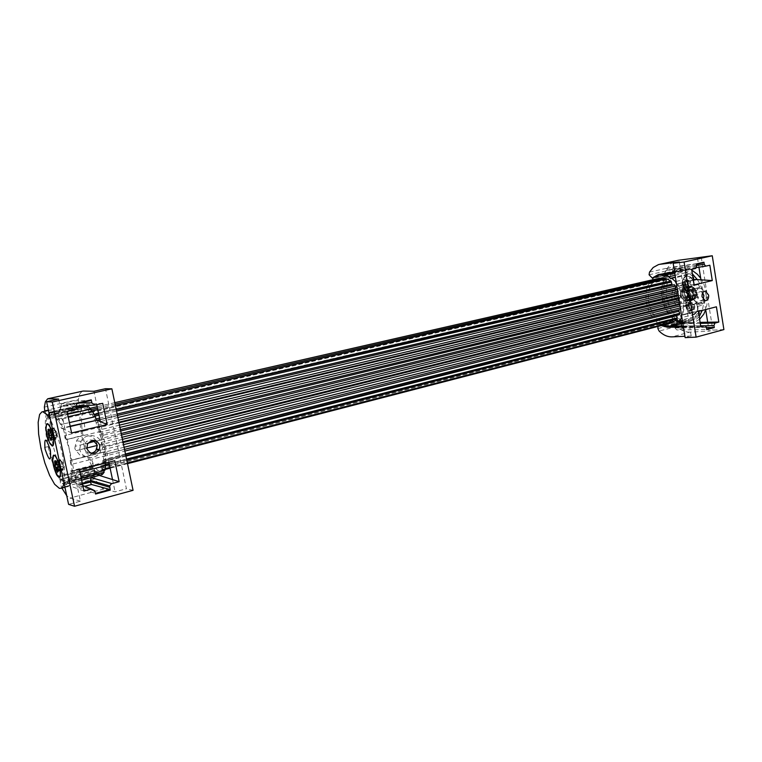 <?xml version="1.0" encoding="UTF-8"?>
<svg xmlns="http://www.w3.org/2000/svg" width="762" height="762" viewBox="0 0 762 762"><rect width="100%" height="100%" fill="white"/><g stroke="black" fill="none" stroke-linecap="round" stroke-linejoin="round"><path stroke-width="0.57" stroke-dasharray="3.81 2.86" d="M676.599 285.693L673.675 286.379L671.103 296.875L676.961 306.591L685.514 305.924L688.181 295.351L691.115 294.637L688.429 305.191L679.875 305.867L674.018 296.17L676.599 285.693L685.143 284.836L691.115 294.637M685.514 305.924L688.429 305.191M676.961 306.591L679.875 305.867M676.608 295.932C676.142 291.522 677.408 288.693 680.399 287.445C684.39 286.979 687.067 289.455 688.448 294.875C688.905 299.275 687.657 302.095 684.695 303.343C680.676 303.819 677.98 301.352 676.608 295.932M688.181 295.351L682.209 285.531L685.143 284.836M671.103 296.875L674.018 296.17M682.209 285.531L673.675 286.379M693.068 293.751C691.696 288.35 689.01 285.883 685.019 286.35C682.019 287.598 680.742 290.417 681.209 294.818C682.581 300.218 685.276 302.676 689.296 302.2C692.258 300.952 693.525 298.132 693.068 293.751M692.687 293.703C691.467 284.74 680.828 285.817 682.533 294.627C683.685 303.476 694.353 302.628 692.687 293.703M682.79 294.599C682.409 291.027 683.447 288.741 685.886 287.722C689.124 287.35 691.305 289.35 692.429 293.732C692.791 297.294 691.772 299.59 689.353 300.599C686.095 300.99 683.905 298.99 682.79 294.599M693.877 293.38C692.763 288.998 690.582 286.998 687.334 287.379L685.362 288.76L684.228 294.256C684.828 297.218 686.229 299.18 688.438 300.142L690.801 300.238C693.22 299.228 694.239 296.942 693.877 293.38M684.305 294.189L685.505 288.36L687.591 286.893C691.039 286.493 693.353 288.617 694.544 293.265C694.925 297.047 693.839 299.466 691.277 300.542L688.762 300.438C686.419 299.418 684.933 297.332 684.305 294.189M695.268 293.084C694.211 288.741 692.048 286.588 688.781 286.617L688.315 286.722C685.724 287.798 684.628 290.227 685.019 294.018C686.2 298.666 688.534 300.78 692.001 300.361L692.448 300.199C694.715 298.942 695.649 296.57 695.268 293.084M687.486 293.522L690.724 298.647C694.592 299.818 696.487 297.837 696.401 292.713C694.296 286.922 691.544 285.712 688.134 289.055L687.486 293.522M696.106 292.76C696.43 295.932 695.506 297.971 693.353 298.875L690.62 298.504L687.486 293.541L688.115 289.227L690.258 287.417C693.163 287.074 695.106 288.855 696.106 292.76M687.934 296.799L686.914 295.866L686.438 296.923L687.457 297.856L687.934 296.799M683.762 298.447L684.771 299.371L685.238 298.313L684.228 297.39L683.762 298.447M685.733 292.57L686.753 293.494L687.229 292.427L686.219 291.503L685.733 292.57M682.647 291.57L683.647 292.494L684.124 291.436L683.123 290.512L682.647 291.57M685.867 304.524L687.391 300.247C692.334 293.446 701.812 306.6 696.316 312.734C694.677 314.563 692.715 314.935 690.448 313.849C687.353 311.877 685.829 308.772 685.867 304.524M684.724 289.665L683.076 286.95C681.895 283.807 681.98 280.968 683.314 278.416L683.781 277.73C688.715 270.767 698.183 283.807 692.706 290.112C691.02 292.037 689.01 292.427 686.676 291.274L684.724 289.665M115.072 404.117L97.498 408.137M90.897 409.651L88.43 410.213L89.84 414.766L89.887 411.499L92.678 415.195L93.688 419.5L95.755 419.014M665.321 279.092L665.798 279.749L89.364 412.518M88.43 410.213L85.125 409.442C80.934 412.547 80.41 422.339 83.544 438.807C87.192 456.676 95.822 472.973 100.698 470.621L105.118 469.363M659.016 278.33C650.691 281.807 647.205 289.731 648.557 302.123C652.101 316.668 659.244 323.736 670.008 323.317M127.483 463.582L110.099 468.078M672.065 322.231L672.475 321.04L101.127 468.268L101.127 470.392M105.261 468.678L102.041 469.516L100.784 465.858L101.127 468.268M672.475 321.04L672.208 319.373L100.651 466.011M100.784 465.858L672.208 319.373M672.484 319.211L673.598 321.812M102.041 469.516L103.489 466.277L102.737 460.572L677.542 314.458L679.19 314.725L103.908 461.267L102.88 460.6M676.799 315.382L677.542 314.458M103.908 461.267L103.022 454.733L680.904 309.391L681.123 307.686L680.085 306.286M122.93 441.779L103.022 446.713L102.318 448.599L103.918 454.562L124.52 449.38L103.899 454.571L679.247 309.772M679.799 304.476L681.304 303.4L681.19 301.571L679.247 299.523L680.476 297.18L679.999 295.389L678.209 294.618M103.022 446.713L100.994 440.065L121.529 435.045M121.196 433.483L101.346 438.312L100.994 440.065M101.346 438.312L98.965 432.425L119.929 427.377M119.463 425.158L99.012 430.054L98.965 432.425M677.904 292.732L678.437 291.246L677.408 289.608M99.012 430.054L96.469 425.377L118.424 420.176M117.862 417.481L96.203 422.586L96.469 425.377M96.203 422.586L95.326 420.624L94.498 421.081L93.688 419.5M674.294 284.712L672.255 285.188M666.617 278.797L666.388 281.521L90.049 414.976M89.84 414.766L666.388 281.521M666.074 281.407L665.798 279.749M84.287 423.186L85.192 430.663L99.689 427.253L97.003 420.205M70.161 426.177L66.065 427.111M70.237 426.52L66.218 427.472M96.336 420.157L96.926 420.024M68.142 416.69L61.436 418.186L64.494 423.71L60.531 424.625L61.103 427.73L61.817 428.549L62.027 428.053M71.609 432.978L62.189 428.425M85.192 430.663L64.741 435.54L64.989 438.255L65.961 439.769L64.741 435.54M96.212 440.855L92.078 436.435L83.572 435.112L66.046 439.703M99.689 427.253L99.908 429.892L100.994 431.321L103.175 439.464L96.345 441.131L103.137 439.464L97.041 420.195M60.531 424.625L57.588 419.052L57.379 420.148L56.94 419.833L56.083 416.795L53.321 413.756L53.026 415.519L51.997 412.918L49.749 412.737L49.759 415.109L48.768 413.375L47.282 415.995L47.72 418.919L46.749 418.014C43.92 430.216 50.911 462.753 59.36 476.793L90.659 468.563L64.341 475.498L61.855 470.926C54.007 455.209 48.301 428.254 50.549 417.157L80.82 410.48L81.572 411.375L81.439 408.48L47.282 415.995M61.732 479.203L66.189 484.108L99.384 475.45L94.44 470.764L60.77 479.46L65.456 484.299L69.504 485.765C71.495 483.622 72.4 478.707 72.219 471.04L71.314 471.554L70.685 470.906L71.218 474.678L70.523 479.565L69.628 478.298L69.904 481.441L68.285 483.68L67.285 481.689L67.237 484.099L64.903 483.489L63.779 480.793L63.57 482.451L60.827 479.136L59.646 475.812L59.36 476.679M60.77 479.45L60.179 480.05L60.398 483.899L61.884 488.09M67.037 411.461L61.312 411.661L73.914 470.735L72.219 471.04L69.504 450.332L63.236 428.939C60.008 420.672 56.836 415.004 53.711 411.928L50.273 410.023L49.139 410.175L46.177 414.757C44.558 422.043 45.196 432.654 48.092 446.608C51.206 460.572 55.235 471.726 60.179 480.05C62.694 483.975 64.856 486.146 66.665 486.566L59.36 488.347M44.815 411.223L47.082 415.623L81.134 407.88C80.22 407.546 79.391 405.917 78.657 403.003L78.4 399.536L79.648 394.135L82.182 391.201M58.626 399.069L61.312 411.661L49.987 412.061L47.082 415.623M64.494 423.71L69.399 422.596M102.718 403.346L96.555 403.66L96.774 404.689M88.068 443.16L96.345 441.131M96.317 441.131L96.374 443.141M96.269 441.141L75.162 446.303L76.857 440.112L80.953 436.112M75.162 446.303L74.857 448.418L75.486 449.961L80.086 455.295L85.334 456.8L88.097 456.457L95.917 450.418M79.791 449.247L81.01 441.398C85.515 432.416 100.003 434.283 101.527 443.894L100.794 450.733C97.088 460.467 81.477 459.476 79.791 449.247M81.01 436.093L67.818 439.274M100.994 431.321L97.698 432.111M61.436 418.186L57.588 419.052M91.459 411.49L92.126 412.137L92.392 411.29M79.334 408.061L57.055 412.928L59.884 415.938L56.083 416.795M59.884 415.938L67.618 414.223M57.055 412.928L53.321 413.756M86.82 406.422L87.735 407.68L87.944 406.175M51.044 415.147L52.473 412.556L83.087 405.889L84.068 407.299L84.144 405.241L53.654 411.842L55.712 412.09L51.997 412.918M55.712 412.09L76.886 407.48M85.211 405.66L86.592 405.584M53.445 411.909L49.749 412.737M52.473 412.556L48.768 413.375M46.796 418.128L77.257 411.27M50.549 417.157L46.749 418.014M59.36 476.793L59.95 476.631M59.988 476.621L64.341 475.498M81.667 480.231L72.371 482.746L70.028 482.146L98.765 474.402L97.65 472.021L97.355 473.412L68.666 481.108L65.856 477.831L94.498 470.23L93.307 467.182L92.983 467.954L90.659 468.563M65.856 477.831L60.827 479.136M68.666 481.117L63.57 482.451M70.028 482.146L64.903 483.489M72.371 482.746L67.237 484.099M102.365 474.507L101.298 472.831L101.203 474.821M81.277 478.412L74.99 480.098L73.409 482.327L68.285 483.68M73.409 482.327L81.639 480.098M74.99 480.098L69.904 481.441M104.842 470.402L104.003 469.411L103.784 470.687M76.152 473.945L75.571 478.241L70.523 479.565M75.571 478.241L80.934 476.802M80 472.383L71.218 474.678M71.314 471.202L105.87 462.505L105.308 462.067L105.061 463.172M76.219 470.287L71.314 471.554M76.21 469.954L93.783 465.458L91.621 459.286L70.923 464.515L70.18 460.381L70.923 464.515M114.748 460.696L93.783 465.458M66.665 486.566L69.504 485.765L77.762 488.775L73.914 470.735L79.429 469.725M50.273 410.023L48.463 410.461M64.056 483.241L64.618 479.317L64.341 467.096L61.96 452.171L57.874 436.893L50.34 419.195M66.189 484.108L65.456 484.299M94.44 470.764L93.936 475.174L60.398 483.899M48.092 446.608L40.958 448.342M44.672 410.642L78.657 403.003M80.191 408.099L81.143 406.279L83.639 404.451L50.721 411.89L48.758 413.614L48.054 415.404M50.721 411.89L49.987 412.061M83.963 491.042L77.762 488.775L80.401 501.186L68.59 504.377M95.374 405.013L94.621 405.079M76.076 406.184L73.628 403.631L61.198 406.422L61.141 405.917L76.905 406.146L58.693 410.118L74.571 409.746M80.401 501.186L69.923 498.081L66.732 495.729M93.936 475.174L95.164 478.736C98.279 484.765 101.184 488.185 103.88 488.994L115.091 491.804L126.406 488.747L105.48 388.715M133.064 490.328L126.406 488.747M82.782 485.47L74.057 482.127L91.23 477.65M74.057 482.127L76.057 482.765L77.743 484.403L79.238 487.747L95.25 493.424L95.536 494.052M108.861 462.201L100.327 421.605M58.693 410.118L60.312 408.965L61.208 406.841L73.79 404.022M76.286 403.222L76.257 403.803L61.322 403.679L61.141 405.917L73.504 403.146L73.809 400.888L91.183 400.441M73.628 403.631L73.504 403.146L79.743 403.012M90.716 453.171C87.325 453.066 85.173 451.39 84.239 448.151L84.896 443.608C86.906 440.465 89.659 439.369 93.145 440.331M112.519 479.584L115.091 491.804M81.134 407.88L84.353 404.298L96.555 403.66L93.955 391.268M105.918 462.363L104.08 443.76L97.25 445.503M85.334 456.8L70.485 460.515M104.08 443.76L97.231 445.437M76.19 450.647L86.782 448.027L76.152 450.637M86.544 405.374L69.685 408.356L70.942 409.184L71.447 408.47M76.972 406.775L69.685 408.356M84.763 405.689L84.344 405.174L80.972 405.908M83.087 405.889L81.439 408.48M80.82 410.48C77.915 421.367 82.896 448.323 90.535 463.477L92.983 467.954M94.498 470.23L97.355 473.412M98.765 474.402L101.232 474.945M105.87 462.505L105.67 455.676L91.621 459.286M98.679 475.631L93.507 471.011M83.639 404.451L84.353 404.298M82.296 483.213L77.743 484.403M84.83 486.27L79.238 487.747M61.322 403.679L73.809 400.888M72.247 460.077L105.004 451.656L105.67 455.676M102.432 452.466L85.411 456.8M105.289 451.752L104.032 443.741M86.316 405.279L85.744 406.098L84.82 405.746M54.235 455.476L53.892 455.733C52.549 460.229 53.607 466.468 57.064 474.421L59.512 476.86M60.017 476.574C61.37 472.049 60.293 465.792 56.798 457.791L54.797 455.495M47.53 423.996L47.196 424.234C46.215 425.767 46.244 429.12 47.273 434.292L50.359 443.17L52.692 445.456M53.207 445.17C54.197 443.684 54.169 440.331 53.14 435.121L50.016 426.158L48.12 424.015M60.408 460.981L59.436 460.248L59.998 459.419L61.36 461.381L56.95 462.477L55.959 461.143L56.493 461.953L60.408 460.981L60.598 460.334L56.197 461.429M60.598 460.334L62.846 466.03L58.436 467.144L56.95 462.477M58.36 471.192L58.436 467.144M55.597 432.397L56.569 436.683L55.664 439.264L53.054 433.445L52.654 430.663L53.397 428.006L52.654 430.663L53.702 435.721L55.855 439.303L56.569 436.683L56.178 433.873L55.359 431.006L53.397 428.006L55.597 432.397L51.168 433.445L49.359 429.844M51.168 433.445L51.797 434.75L51.702 439.045M60.341 466.249L61.751 469.983L59.865 465.182L59.436 460.248L60.341 466.249L58.112 466.811M61.36 461.381L62.322 463.829L57.912 464.934M62.846 466.03L63.227 469.859L62.665 470.678L61.751 469.983L62.294 469.097L63.227 469.859L62.322 463.829M62.694 462.201L63.808 466.916L62.694 462.201M57.198 433.292L55.836 430.959L55.883 433.111L56.988 435.55L57.198 433.292M695.449 279.464L694.115 279.787M683.333 297.647L686.972 296.761L683.333 297.647L681.323 291.827C679.914 291.294 679.59 290.303 680.342 288.865L687.829 287.045L683.895 282.435L693.344 279.968M692.953 280.054L676.532 284.178M652.872 279.74L652.158 280.73L651.024 280.197L668.826 275.949L666.245 276.558L664.035 279.949C657.73 291.475 662.721 311.468 673.779 319.087L675.713 318.602C663.426 310.163 659.521 286.369 668.826 275.949M662.073 325.374L660.14 324.402L659.368 322.459L657.997 322.983C647.186 315.287 642.48 295.142 648.814 283.597L651.024 280.197M698.687 311.334L699.402 310.41L681.485 314.982L698.402 311.229L689.134 313.353L691.372 307.934L683.714 309.82L682.342 315.182M683.714 309.82L682.8 307.896L683.543 306.81L701.535 302.304L700.783 303.381L701.754 305.314L702.088 302.323M689.134 313.353L682.466 315.058L683.838 300.8L684.028 306.81M677.304 283.835L680.342 288.865M709.851 265.233L676.942 270.377L670.198 273.987L668.684 273.568L676.018 269.1L684.209 269.243L692.372 273.853M657.844 328.536L675.589 323.926L676.332 320.935L677.656 320.269L685.333 322.612L692.734 322.488L686.991 324.031C683.619 324.279 680.056 323.24 676.332 320.935C669.16 315.887 664.626 308.286 662.74 298.132C661.321 287.931 663.302 279.74 668.684 273.568L666.998 270.758L667.445 268.091L671.141 263.547L676.475 260.652M697.506 279.816C703.517 289.531 705.117 299.609 702.316 310.039L702.183 310.439M699.202 316.659L692.734 322.488L700.107 322.364M716.413 306.8L698.497 310.963M699.402 310.41L700.535 310.439M698.802 314.154L696.535 317.268L694.601 317.764L697.325 313.706L681.895 317.525M682.819 323.269L689.115 321.707L694.792 318.935L695.192 316.544L696.535 317.268M694.792 318.935L689.115 321.707M675.713 318.602L677.142 317.906L677.875 320.002L682.219 321.755L683.314 320.488L684.505 322.155L688.848 321.888L689.458 320.002L690.991 321.221M692.772 276.377L689.581 273.71L688.696 274.653L686.914 272.158L682.904 270.777L682 272.234L680.161 270.472L676.275 270.977L675.618 272.929L673.779 271.939L670.493 274.215L670.065 276.635L668.884 276.035M676.084 281.416L691.048 277.825L686.981 274.32L675.389 277.111M692.934 277.378L691.048 277.825M686.981 274.32L689.581 273.71M675.103 275.282L684.733 272.987L680.266 271.396L674.684 272.729M687.353 272.377L684.733 272.987M680.266 271.396L682.904 270.777M673.227 272.234L677.951 271.101L673.627 271.586L666.674 273.244M680.599 270.491L677.951 271.101M659.311 275.006L658.358 275.234M673.627 271.586L676.275 270.977M658.397 275.501L671.532 272.367L667.883 274.825L652.663 278.463M674.17 271.748L671.532 272.367M667.883 274.825L670.493 274.215M652.282 279.892L666.245 276.558M657.997 322.983L673.779 319.087M675.742 318.516L659.892 322.517M660.14 324.402L675.961 320.478L680.342 322.231L666.34 325.707M677.875 320.002L675.961 320.478M680.342 322.231L682.219 321.755M666.683 326.584L682.638 322.631L686.972 322.374L682.838 323.393M684.505 322.155L682.638 322.631M670.579 326.422L677.951 324.364L675.961 324.126L669.684 325.993M678.218 324.517L674.97 324.707M686.972 322.374L688.848 321.888M692.887 319.43L682.609 321.974M682.419 320.773L694.601 317.764M697.325 313.706L698.668 313.363M700.43 310.715L698.402 311.229M691.372 307.934L701.754 305.314M701.202 302.543L685.781 306.372M683.838 300.8L687.514 299.914L689.267 303.495L691.658 304.905L694.544 304.209L697.163 301.542L698.449 297.218L697.135 295.723L697.716 293.513L695.411 290.57L692.058 289.189L690.648 289.293L687.505 292.484L687.01 296.751L697.954 294.084M687.01 296.751L686.019 298.456L687.457 299.914L698.449 297.218M682.466 315.058L698.363 311.42M694.134 284.893L682.895 284.255L691.191 335.994L685.133 337.633M679.323 261.947L682.895 284.255L677.456 283.95L683.4 297.628M681.609 291.751L698.821 287.598M683.143 291.379L699.364 287.493C697.916 286.931 697.611 285.931 698.449 284.521L687.829 287.045M683.895 282.435L677.456 283.95M699.716 287.379L698.449 284.521M678.113 268.71L681.857 267.957L691.763 270.043M686.991 324.031L690.667 322.974L682.552 321.307L675.294 315.887L669.703 307.562L666.493 297.237L666.312 286.626L669.103 277.539L674.456 270.986L681.857 267.957M699.611 319.278L694.373 322.269L690.677 322.974M700.707 278.263L703.545 283.102L706.869 293.751L706.965 304.657L705.717 309.82M653.425 277.797L669.693 274.101L671.798 272.463L676.942 270.377M669.693 274.101L670.198 273.987M649.081 274.787L666.998 270.758M662.74 298.132L666.493 297.237M677.656 320.269L659.463 324.936L658.044 326.412M672.274 326.022L684.962 322.707L677.161 320.402M687.514 299.914L683.914 300.8M706.155 294.961C706.469 300.828 704.526 303.924 700.316 304.238C697.554 303.647 695.792 301.466 695.011 297.704C694.687 291.903 696.592 288.798 700.726 288.398L704.783 291.208L706.155 294.961M687.457 299.914L698.383 297.228M686.953 296.761L697.887 294.094M691.658 269.367L674.57 272.024M697.478 257.937L698.954 267.224M700.983 279.987L705.679 309.553M707.688 322.231L709.108 331.146L689.886 332.108L672.084 336.871M675.589 323.926L676.866 326.422C680.904 330.346 685.248 332.242 689.886 332.108M696.458 267.614L663.654 273.396L695.487 268.5M676.57 270.462L658.978 274.444M691.191 335.994L684.914 336.28M683.428 327.05L700.821 326.831M659.892 324.86L661.235 325.584M660.397 324.726L661.721 325.46M700.659 325.822L683.257 325.984M676.561 324.955L681.447 323.745M682.895 323.717L700.268 323.374M703.221 299.495L700.449 301.028L697.287 297.142C697.097 293.684 698.23 291.836 700.697 291.608L702.707 292.76M723.9 329.584L712.822 330.146L709.108 331.146M672.189 326.098L673.865 326.498L675.122 327.984L681.542 326.003M681.552 326.298L675.227 328.336L676.818 329.927L706.765 329.603M706.412 327.441L682.276 327.774L681.619 326.66L705.155 325.822M675.122 327.984L706.431 327.517M663.654 273.396L665.131 272.501L665.864 270.948L672.436 269.472L672.589 267.614L673.408 266.995L703.697 262.68M672.351 269.186L665.864 270.948M665.855 270.643L672.303 268.824L696.554 265.414M696.316 263.938L666.826 268.462L665.845 270.272L696.659 266.043M672.751 271.339L672.436 269.472M701.24 257.108L712.822 330.146M681.514 326.003L675.037 327.698M683.257 328.232L676.818 329.927M666.893 268.453L673.408 266.995M695.925 312.553L693.782 314.039L690.277 313.62C686.105 310.439 684.952 306.334 686.819 301.314L689.553 299.009C694.934 296.97 700.135 307.981 695.925 312.553M689.334 299.114C682.752 301.514 687.429 316.401 694.001 313.982L694.353 313.858C700.983 311.572 696.354 296.542 689.772 298.952L689.334 299.114M692.315 289.931L690.039 291.513L686.524 291.046L682.381 284.512L683.285 278.682L686.076 276.377C689.867 275.949 692.41 278.292 693.706 283.397L692.315 289.931M693.925 283.35C692.629 278.235 690.086 275.892 686.295 276.33C683.4 277.52 682.171 280.226 682.6 284.455C683.885 289.57 686.438 291.903 690.258 291.455C693.125 290.265 694.344 287.569 693.925 283.35M691.477 305.352L689.629 303.143L691.477 305.352L693.696 304.79L694.601 305.314L692.077 302.533L690.515 302.6L689.315 303.705L689.096 307.638L691.61 310.42L693.163 310.363L694.363 309.277L694.601 305.314L693.572 307.276L694.087 309.496L692.325 309.391L691.61 310.42L689.096 307.638M688.886 287.96L691.144 285.693L690.496 281.616L687.572 279.845L685.333 282.13L685.971 286.179L688.877 287.969L689.239 286.445L691.144 285.693L689.915 283.807L690.496 281.626M693.696 304.79L692.62 304.467L692.077 302.533L690.343 303.828L689.553 303.476L688.981 307.257M691.877 308.886L692.163 305.933L691.877 308.886L694.096 308.324M689.362 303.133L688.448 304.286L686.886 304.305L686.657 308.239L689.172 311.029L690.42 309.867L691.925 309.886L690.724 310.982L689.172 311.029L686.457 307.486L686.886 304.305L688.076 303.2L691.782 302.533M687.867 305.705C689.724 306.172 690.096 307.257 688.981 308.972L687.295 307.896L687.867 305.705M684.276 287.064L686.429 288.55L688.696 286.274L686.429 288.55L684.276 287.064L686.572 286.493L688.877 287.969M686.505 286.541L685.8 285.798L685.59 281.711L687.572 279.845L688.429 281.378L690.486 281.607M688.429 285.283L688.038 282.197L685.133 280.416L682.885 282.712L683.533 286.76L682.885 282.712L685.133 280.416L688.038 282.197L688.696 286.274L688.429 285.283L690.658 284.75M686.048 284.597C685.714 286.731 684.914 286.941 683.638 285.198L683.552 284.836C684.038 282.569 684.867 282.483 686.048 284.597M696.573 292.732C695.573 288.608 693.515 286.569 690.41 286.598C687.667 287.388 686.467 289.731 686.838 293.618C688.096 298.313 690.448 300.266 693.896 299.476C696.049 298.285 696.935 296.037 696.573 292.732M687.372 293.532C685.838 285.626 695.42 284.664 696.516 292.694C698.002 300.695 688.4 301.476 687.372 293.532M680.552 295.227C681.542 299.142 683.495 300.933 686.41 300.59C688.562 299.685 689.467 297.637 689.143 294.446C688.143 290.532 686.191 288.741 683.304 289.074C681.133 289.989 680.209 292.037 680.552 295.227C684.476 302.276 687.238 302.028 688.848 294.503C684.886 287.464 682.114 287.722 680.552 295.246M692.82 294.437L693.734 295.38L693.144 296.456L692.239 295.513L692.82 294.437M689.839 296.951L690.743 297.894L691.324 296.828L690.42 295.885L689.839 296.951M691.829 291.094L692.734 292.037L693.325 290.96L692.41 290.017L691.829 291.094M688.734 290.112L689.639 291.046L690.21 289.97L689.305 289.027L688.734 290.112M101.241 468.03L672.751 320.821M109.976 467.468L127.349 462.972L109.966 467.43M105.27 468.64L102.108 469.459M126.797 460.286L109.404 464.763M105.689 465.715L103.489 466.277M126.54 459.095L109.147 463.553M105.308 464.544L103.403 465.03M102.689 462.029L125.92 456.105M125.482 454L103.994 459.457M103.07 456.59L124.873 451.085M681.123 307.686L680.342 307.886M124.073 447.256L103.727 452.352M102.651 449.847L123.53 444.646M102.384 447.704L123.092 442.56M681.304 303.4L679.685 303.8M681.19 301.571L679.399 302.019M122.434 439.379L102.603 444.265M101.47 442.322L121.996 437.283M679.152 300.457L679.685 300.323M678.885 298.79L679.409 298.656M680.476 297.18L678.694 297.618M679.999 295.389L678.399 295.78M120.682 431.006L100.727 435.845M99.622 434.616L120.386 429.597M678.437 291.246L677.694 291.417M118.967 422.805L98.222 427.749M97.231 427.339L118.843 422.196M117.434 415.442L99.898 419.557L117.434 415.442M95.326 420.624L97.088 420.214L95.317 420.634M94.517 421.072L672.76 285.255L94.498 421.081M99.593 418.119L117.138 414.014M93.135 416.5L95.088 416.042M98.974 415.138L116.519 411.061M92.678 415.195L94.431 414.785M98.689 413.795L116.243 409.727M115.386 405.641L97.822 409.68M91.316 411.175L89.887 411.499M666.131 279.902L89.592 412.785M76.181 473.383L76.152 473.935M103.88 488.994L69.923 498.081M94.926 491.176L78.057 485.28L82.496 484.108M95.164 478.736L61.608 487.528M44.358 407.127L78.4 399.536M77.905 484.784L82.382 483.613M59.827 464.068L57.56 464.639M59.617 461.562L56.645 462.296M59.846 460.41L55.455 461.505M63.056 468.554L58.655 469.668M62.817 469.687L58.436 470.802M62.065 469.744L57.674 470.859M61.303 468.697L58.464 469.411M53.283 428.844L49.292 429.778M53.883 428.92L49.463 429.949M54.883 430.444L50.454 431.483M56.217 435.283L51.787 436.331M56.321 437.15L51.892 438.198M55.94 438.483L51.521 439.541M55.331 438.398L51.606 439.283M54.331 436.855L51.673 437.493M50.444 437.779L49.921 437.912M53.626 434.921L51.378 435.445M53.007 432.054L50.635 432.606M52.902 430.187L48.492 431.225M649.519 272.091L667.445 268.091M676.866 326.422L659.12 331.07M690.191 303.933L692.41 303.371M691.991 306.867L694.211 306.305M689 303.562L691.22 303.009M691.201 310.029L693.42 309.467M687.6 304.162L689.82 303.609M689.801 310.61L692.02 310.048M688.619 310.239L690.829 309.677M687.334 308.82L689.553 308.267M686.819 307.315L689.038 306.753M686.933 305.305L689.153 304.752M686.914 287.874L689.143 287.341M688.067 286.712L690.286 286.179M685.752 287.979L687.981 287.445M683.476 285.76L685.705 285.226M688.096 283.207L690.324 282.683M683.152 283.693L685.371 283.169M683.504 282.264L685.733 281.74M684.647 281.102L686.876 280.578M685.81 280.988L688.038 280.464M687.295 281.892L689.524 281.368M680.399 287.445L685.019 286.35M684.695 303.343L689.296 302.2M687.334 287.379L685.886 287.722M690.801 300.238L689.353 300.599M690.667 286.15L687.591 286.893M692.001 300.361L691.277 300.542M692.448 300.199L693.896 299.476C696.068 298.285 696.982 296.027 696.63 292.694C695.601 288.579 693.525 286.55 690.41 286.598L688.781 286.617M693.353 298.875L686.41 300.59C683.562 301.009 681.59 299.237 680.495 295.246C680.609 291.074 681.542 289.017 683.304 289.074L690.258 287.417M686.914 295.866L693.001 294.418L693.992 295.256L693.258 296.428L687.457 297.856M684.228 297.39L690.591 295.866L691.572 296.704L690.848 297.875L684.771 299.371M686.219 291.503L692.582 290.008L693.572 290.846L692.839 292.017L686.753 293.494M683.123 290.512L689.477 289.017L690.467 289.855L689.734 291.027L683.647 292.494M114.767 402.669L97.193 406.679M90.173 408.289L85.125 409.442M127.502 463.677L110.119 468.182M105.089 469.478L100.698 470.621M102.737 460.572L677.285 314.477M125.844 455.743L104.051 461.296M115.357 405.498L97.793 409.537M91.269 411.042L89.668 411.404M96.717 420.357L61.817 428.549M81.01 441.398L76.514 440.741M100.927 431.359L65.961 439.769M92.126 412.137L57.379 420.148M87.735 407.68L53.197 415.557M84.039 407.318L49.759 415.109M81.572 411.375L47.558 419.167M93.212 467.192L59.55 475.821M97.546 472.03L63.675 480.793M101.298 472.831L67.189 481.698M104.003 469.411L69.628 478.298M105.308 462.067L70.685 470.906M68.494 486.48L64.941 487.347M94.202 470.783L60.55 479.469M41.815 411.956L42.405 411.813M48.444 410.347L49.139 410.175M83.906 404.422L49.578 412.175M76.057 408.927L59.665 409.565M87.535 444.008L84.896 443.608M100.794 450.733L96.212 449.99M47.692 398.783L48.358 398.631M61.293 403.689L73.771 400.898M105.004 451.656L70.18 460.381M70.942 409.184L85.744 406.098M59.531 460.086L54.759 461.277M60.712 459.962L55.959 461.143M63.141 470.021L58.35 471.23M62.255 469.106L58.483 470.068M61.951 470.116L57.226 471.316M53.359 428.015L48.511 429.149M54.816 430.501L50.54 431.502M54.921 430.416L50.397 431.473M56.464 437.207L51.806 438.312M56.074 437.045L52.016 438.017M55.855 439.303L51.006 440.465M54.397 436.807L51.673 437.455M54.293 436.893L49.797 437.959M52.768 430.139L48.187 431.216M53.149 430.282L50.016 431.025M62.532 462.334L59.617 459.724M63.713 466.896L62.427 470.621M55.836 430.959L52.921 428.311M56.988 435.55L55.664 439.264M676.846 284.15L694.896 279.921M670.808 278.778L688.838 274.625M664.131 276.311L682.133 272.215M657.654 277.016L675.618 272.929M652.158 280.73L670.065 276.635M658.606 322.326L676.38 317.764M665.207 325.098L682.933 320.507M675.961 324.126L668.445 325.898M671.693 324.622L689.467 320.002M677.38 321.154L695.192 316.544M683.543 306.81L701.535 302.304M681.485 291.798L699.526 287.464M690.724 323.317L694.373 322.269M659.216 274.406L676.113 270.586M676.018 269.1L679.771 268.348M677.227 320.345L659.463 324.936M700.316 304.238L691.658 304.905M700.726 288.398L692.058 289.189M686.867 296.78L697.763 294.113M705.174 325.822L672.322 326.107M705.202 300.657L700.449 301.028M704.507 291.274L700.697 291.608M658.463 264.605L659.797 264.309M666.826 268.462L673.341 267.014M687.295 307.896L686.714 308.41M687.191 307.505L686.457 307.486M691.648 310.115L694.039 309.515M687.162 304.067L689.553 303.476M688.372 304.314L690.343 303.828M689.439 311.039L691.848 310.42M690.42 309.867L692.391 309.372M687.61 286.702L689.658 286.217M686.514 288.531L688.962 287.95M684.428 287.007L686.572 286.493M683.638 285.198L683.019 285.626M683.571 284.931L682.847 284.998M684.19 287.103L686.457 286.56M683.257 282.264L685.59 281.711M685.057 280.435L687.505 279.864M683.952 282.273L685.99 281.788M687.381 281.854L689.658 281.321M687.134 281.95L689.286 281.445"/><path stroke-width="1.14" d="M665.321 279.092L664.731 278.149L115.072 404.117M97.498 408.137L90.897 409.651M664.731 278.149L659.016 278.33L114.767 402.669M670.008 323.317L127.483 463.582M110.099 468.078L105.118 469.363M672.065 322.231L671.941 322.736M673.598 321.812L677.18 318.821L676.799 315.382M679.19 314.725L679.799 313.258L678.885 311.229L679.094 309.848M680.085 306.286L679.799 304.476M678.209 294.618L677.904 292.732M677.408 289.608L675.332 289.103L675.361 286.045L674.322 284.702L117.434 415.442L674.322 284.702M672.255 285.188L670.998 281.054L666.617 278.797L115.357 405.498M97.003 420.205L70.161 426.177M96.774 404.689L100.327 421.605L97.041 420.195L70.237 426.52M69.399 422.596L95.402 416.681L96.336 420.157M94.621 405.079L76.905 406.136L76.057 408.927L75.019 409.604L67.037 411.461L71.609 432.978L107.166 424.52L100.327 421.605M88.068 443.16L96.212 440.855M111.881 388.81L52.264 402.022L74.552 506.244L133.064 490.328L111.881 388.81L105.48 388.715L93.955 391.268L83.201 391.039L48.358 398.631M108.861 462.201L112.519 479.584L119.148 481.679L111.471 483.756L109.661 485.927L110.242 490.09L109.938 489.48L91.535 484.499L90.249 482.07L82.496 484.108M110.242 490.09L95.536 494.052L94.802 490.766L91.402 489.061L83.963 491.042L79.429 469.725L114.748 460.696L119.148 481.679M76.905 406.146L76.286 403.222L91.249 399.86L91.973 403.184L95.374 405.013L102.718 403.346L107.166 424.52M86.878 448.58C90.373 454.809 94.545 455.143 99.374 449.59L99.87 445.37C96.593 439.264 92.488 438.817 87.535 444.008L86.878 448.58M95.402 416.681L92.392 411.29L68.142 416.69M67.618 414.223L90.83 409.089L91.459 411.49M90.83 409.089L87.944 406.175L79.334 408.061M76.886 407.48L85.211 405.66M86.592 405.584L86.82 406.422M101.203 474.821L81.667 480.231M81.639 480.098L102.365 474.507L104.146 472.269L81.277 478.412M103.784 470.687L104.146 472.269M80.934 476.802L104.842 470.402L105.699 465.592L80 472.383M105.061 463.172L105.699 465.592M48.463 410.461L41.815 411.956L39.614 414.461L38.167 422.281L38.614 434.007L40.958 448.342L44.853 462.925L49.597 475.355L54.626 484.27L59.36 488.347L61.141 488.271L62.855 486.604L64.056 483.241M50.34 419.195L47.511 415.061L42.92 411.804M44.815 411.223L44.358 407.127L45.406 401.698L47.692 398.783L58.626 399.069L46.596 401.726L68.59 504.377L74.552 506.244M52.264 402.022L46.596 401.726M91.402 489.061L82.782 485.47M91.23 477.65L111.909 483.603M91.221 477.65L90.154 481.155L82.296 483.213M82.382 483.613L90.154 481.155M90.164 481.574L109.642 487.232M91.202 400.441L76.4 403.765L91.202 400.441L91.249 399.86M93.145 440.331L97.155 444.97L96.669 449.161C95.412 451.609 93.431 452.952 90.716 453.171M95.917 450.418L97.25 445.503M97.241 445.437L86.782 448.027L97.231 445.437M96.374 443.141L97.222 445.437M80.972 405.908L76.972 406.775M66.732 495.729L61.884 488.09M56.35 457.562C59.969 463.648 61.893 478.326 58.979 477.393L56.636 474.869C53.035 466.582 51.94 460.105 53.33 455.419C54.083 454.666 55.093 455.381 56.35 457.562M49.568 425.91C53.207 431.902 55.131 446.961 52.159 445.98L49.93 443.608C46.301 435.293 45.206 428.73 46.634 423.92C47.377 423.186 48.349 423.843 49.568 425.91M112.519 479.584L99.384 475.45M91.535 484.499L84.83 486.27M59.512 476.86L60.017 476.574M54.797 455.495L54.235 455.476M52.692 445.456L53.207 445.17M48.12 424.015L47.292 424.043M53.959 455.552C57.226 454.552 62.598 476.174 59.265 476.917L59.036 476.974C55.712 477.679 50.473 456.371 53.778 455.59L53.959 455.552M46.834 434.397C45.701 428.568 45.787 425.129 47.092 424.091C49.035 424.272 50.911 427.987 52.702 435.226C53.826 441.074 53.74 444.494 52.445 445.513C50.483 445.313 48.616 441.608 46.834 434.397M57.56 464.639L55.445 465.172L55.045 466.392L54.607 461.448L55.159 460.619L56.064 461.296L57.96 466.125L58.388 471.087L57.836 471.907L56.921 471.202L55.045 466.392L56.998 468.135L56.921 471.202L58.141 470.249L57.579 471.849M49.359 429.844L48.53 429.149L50.483 432.159L51.292 435.026L51.702 437.845L50.959 440.474L48.206 434.597L48.054 429.463L48.53 429.149L49.32 430.616L48.054 429.463M56.464 461.963L54.607 461.448L56.036 464.087L55.445 465.172M58.36 471.192L58.455 470.611M51.606 439.283L50.911 439.445L51.006 440.465L51.702 439.045M51.378 435.445L49.216 435.959L48.93 436.855L49.797 437.959L50.883 438.036L50.911 439.445M49.216 435.959L49.568 434.435L47.806 431.797L49.32 430.616M693.344 279.968L695.449 279.464L712.279 280.578L694.134 284.893L691.658 269.367L695.716 268.424L696.659 266.043L696.316 263.938L703.945 262.223L704.336 264.624L705.879 266.109L709.851 265.233L712.279 280.578M676.532 284.178L675.446 281.569L676.084 281.416M675.389 277.111L671.484 278.044L675.446 281.569M671.484 278.044L670.665 278.806L669.274 276.682L675.103 275.282M674.684 272.729L664.893 275.072L669.274 276.682M664.893 275.072L663.997 276.339L662.607 274.768L673.227 272.234M652.872 279.74L652.663 278.463L655.892 276.196L657.654 277.016L658.358 275.234L662.607 274.768M666.34 325.707L664.435 326.184L662.073 325.374M664.435 326.184L665.512 325.098L666.683 326.584L668.16 325.955L670.579 326.422L671.617 324.641L673.084 325.679L682.819 323.269M682.609 321.974L676.818 323.412L673.084 325.679M676.818 323.412L677.304 321.173L678.532 321.735L682.419 320.773M681.895 317.525L678.532 321.735M681.257 317.678L680.857 315.573L681.485 314.982M693.391 280.235L695.639 279.711M692.372 273.853L697.506 279.816M702.183 310.439L699.202 316.659M698.668 313.363L699.326 313.201L698.687 311.334M699.326 313.201L698.802 314.154M694.115 279.787L692.772 276.377M693.591 277.225L692.934 277.378M666.674 273.244L659.311 275.006M656.273 276.006L658.397 275.501M667.083 326.622L669.684 325.993M682.838 323.393L670.96 326.346M705.717 309.82L703.793 314.135L699.611 319.278M691.763 270.043L697.468 274.377L700.707 278.263M712.26 255.756L723.9 329.584L696.116 337.137L684.086 261.995L712.26 255.756L678.361 260.28L658.463 264.605L653.167 267.51L649.519 272.091L649.081 274.787L652.272 278.063L653.425 277.797M658.044 326.412L657.844 328.536L659.12 331.07C663.159 335.051 667.483 336.985 672.084 336.871L684.914 336.28M718.823 322.04L714.88 323.117L713.965 325.507L714.289 327.584L706.765 329.603L706.364 327.222L705.164 325.822L700.821 326.831L698.363 311.42L716.413 306.8L718.823 322.04L700.107 322.364M696.116 337.137L685.133 337.633L673.17 263.309L679.323 261.947L660.321 264.243M702.031 296.742L705.202 300.657C707.698 300.457 708.851 298.609 708.66 295.104L705.441 291.189C702.974 291.417 701.84 293.265 702.031 296.742M698.954 267.224L700.983 279.987M678.361 260.28L659.797 264.309M705.974 266.109L696.458 267.614M658.978 274.444L652.786 277.94M674.57 272.024L658.139 274.644L652.272 278.054M661.235 325.584L667.531 327.26L683.428 327.05M661.721 325.46L667.531 327.26M667.912 327.155L672.274 326.022M704.612 325.822L700.659 325.822M683.257 325.984L672.189 326.098L676.561 324.955M681.447 323.745L682.895 323.717M700.268 323.374L715.108 323.031M707.688 322.231L705.679 309.553M702.707 292.76L703.907 295.513L703.221 299.495M684.086 261.995L673.17 263.309M681.276 323.783L681.514 326.003M714.289 327.584L706.412 327.441M703.726 262.68L696.382 264.328L703.945 262.223M673.922 321.726L127.349 462.944L673.789 321.783M109.966 467.43L105.27 468.64M677.18 318.821L126.797 460.286M109.404 464.763L105.689 465.715M677.342 317.849L126.54 459.095M109.147 463.553L105.308 464.544M125.92 456.105L676.837 315.649M679.799 313.258L125.482 454M124.873 451.085L678.885 311.229M680.599 309.467L124.52 449.38L680.599 309.467M680.342 307.886L124.073 447.256M123.53 444.646L679.866 305.981M123.092 442.56L679.78 304.39M679.685 303.8L122.93 441.779M679.399 302.019L122.434 439.379M121.996 437.283L679.152 300.457M121.529 435.045L678.885 298.79M678.694 297.618L121.196 433.483M678.399 295.78L120.682 431.006M120.386 429.597L678.228 294.732M119.929 427.377L677.761 293.122M677.694 291.417L119.463 425.158M677.418 289.674L118.967 422.805M118.843 422.196L675.989 289.541M118.424 420.176L675.122 288.179M675.361 286.045L117.862 417.481M99.898 419.557L97.098 420.214L99.898 419.557M95.755 419.014L99.593 418.119M117.138 414.014L671.693 284.216M95.088 416.042L98.974 415.138M116.519 411.061L671.484 281.978M94.431 414.785L98.689 413.795M116.243 409.727L670.998 281.054M666.988 278.816L115.386 405.641M97.822 409.68L91.316 411.175M83.201 391.039L48.635 398.631M95.393 493.385L109.938 489.48M91.859 402.765L79.743 403.012M50.359 450.037C51.264 462.239 49.492 461.915 45.053 449.075C44.101 436.845 45.872 437.169 50.359 450.037M58.112 466.811L55.959 467.354M56.645 462.296L55.226 462.658M58.464 469.411L56.921 469.802M51.673 437.493L50.444 437.779M50.635 432.606L48.597 433.092M713.965 325.507L705.155 325.822M706.688 329.127L713.918 327.184M704.279 264.328L696.554 265.414M97.193 406.679L90.173 408.289M671.112 323.031L127.502 463.677M110.119 468.182L105.089 469.478M109.976 467.468L105.261 468.678M679.447 314.706L125.844 455.743M97.793 409.537L91.269 411.042M64.941 487.347L61.141 488.271M42.405 411.813L48.444 410.347M109.661 485.927L90.23 480.346M99.374 449.59L96.669 449.161M59.284 476.917L58.979 477.393M52.464 445.503L52.159 445.98M55.34 461.439L54.778 460.934M51.673 437.455L50.235 437.798M50.016 431.025L49.092 431.235M659.216 274.406L658.53 274.558M705.879 266.109L701.402 266.833M705.441 291.189L704.507 291.274"/></g></svg>
